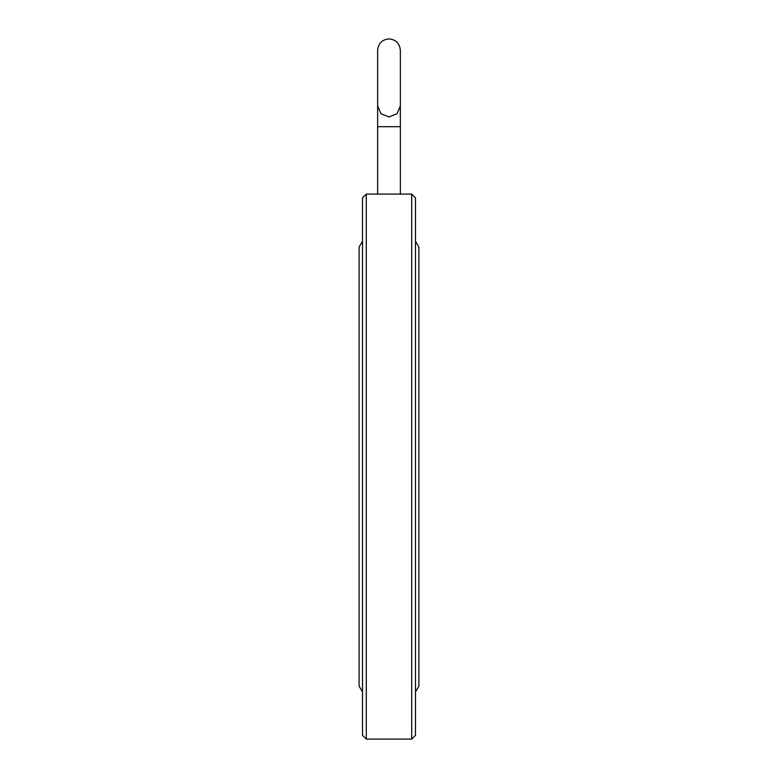 <?xml version="1.0" encoding="UTF-8"?>
<svg xmlns="http://www.w3.org/2000/svg" width="778" height="778" viewBox="0 0 778 778"><rect width="100%" height="100%" fill="white"/><g stroke="black" fill="none" stroke-linecap="round" stroke-linejoin="round"><path stroke-width="1.17" d="M400.359 50.259C399.659 43.344 395.876 39.561 389 38.9C382.124 39.561 378.341 43.344 377.641 50.259L377.641 106.002L380.967 113.734L389 116.943L397.023 113.744L400.359 106.002L400.359 50.356M366.292 194.082L366.292 739.1L362.509 735.317L362.509 197.865L366.292 194.082L402.09 194.082L400.359 194.16L400.359 126.707L377.641 126.707L377.641 103.503M366.292 739.1L411.708 739.1L411.708 194.082L402.09 194.082M411.708 739.1L415.491 735.317L415.491 197.865L411.708 194.082M415.491 241.277L418.904 247.064L418.904 686.108L415.491 691.905M362.509 691.905L359.096 686.108L359.096 247.064L362.509 241.277M400.359 126.707L400.359 106.002M377.641 194.16L377.641 126.707"/></g></svg>
